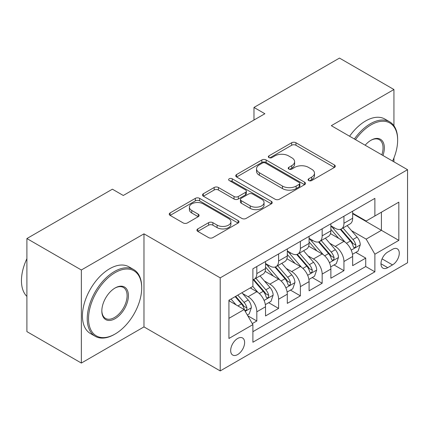 <?xml version="1.0" encoding="UTF-8"?>
<svg xmlns="http://www.w3.org/2000/svg" width="429" height="429" viewBox="0 0 429 429"><rect width="100%" height="100%" fill="white"/><g stroke="black" fill="none" stroke-linecap="round" stroke-linejoin="round"><path stroke-width="0.64" d="M308.719 180.55A2.118 1.223 0 0 0 311.711 180.55L334.427 167.433A3.024 1.748 0 0 0 335.312 166.2A3.024 1.748 0 0 0 334.427 164.967L295.94 142.744A3.024 1.748 0 0 0 291.666 142.744L268.951 155.861A2.118 1.223 0 0 0 268.329 156.724A2.118 1.223 0 0 0 268.951 157.588A2.118 1.223 0 0 0 271.943 157.588L274.882 155.893A9.674 5.588 0 0 1 288.567 155.893L291.774 157.743A9.674 5.588 0 0 1 294.605 161.69A9.674 5.588 0 0 1 291.774 165.642L288.835 167.342A2.118 1.223 0 0 0 288.213 168.206A2.118 1.223 0 0 0 288.835 169.069A2.118 1.223 0 0 0 291.827 169.069L294.766 167.369A9.674 5.588 0 0 1 308.451 167.369L311.658 169.224A9.674 5.588 0 0 1 314.489 173.171A9.674 5.588 0 0 1 311.658 177.123L308.719 178.818A2.118 1.223 0 0 0 308.097 179.687A2.118 1.223 0 0 0 308.719 180.55L308.719 178.818M237.645 354.569A9.856 5.69 120 0 0 244.085 345.881A9.856 5.69 120 0 0 242.573 337.982A9.856 5.69 120 0 0 237.645 338.47A9.856 5.69 120 0 0 231.204 347.158A9.856 5.69 120 0 0 232.716 355.056A9.856 5.69 120 0 0 237.645 354.569M197.801 228.909A3.024 1.748 0 0 0 196.916 230.142A3.024 1.748 0 0 0 197.801 231.376L208.601 237.612A3.024 1.748 0 0 0 212.875 237.612L238.106 223.042A3.024 1.748 0 0 0 238.991 221.809A3.024 1.748 0 0 0 238.106 220.576L199.619 198.354A3.024 1.748 0 0 0 195.345 198.354L170.115 212.923A3.024 1.748 0 0 0 169.23 214.157A3.024 1.748 0 0 0 170.115 215.39L183.156 222.919A3.024 1.748 0 0 0 187.43 222.919L198.23 216.688A3.024 1.748 0 0 0 199.115 215.455A3.024 1.748 0 0 0 198.23 214.216L191.763 210.483A8.087 4.671 0 0 1 189.393 207.18A8.087 4.671 0 0 1 194.385 202.869A8.087 4.671 0 0 1 203.201 203.877L228.539 218.506A8.087 4.671 0 0 1 230.909 221.809A8.087 4.671 0 0 1 225.911 226.126A8.087 4.671 0 0 1 217.101 225.112L212.875 222.672A3.024 1.748 0 0 0 208.601 222.672L197.801 228.909L197.801 231.376M143.978 233.837L81.354 269.991L26.898 238.551L26.898 331.617L81.354 363.057L143.978 326.898L220.216 370.919L220.216 277.853L143.978 233.837L143.978 326.898M393.935 125.761L393.935 89.522L331.311 125.681L407.55 169.696L220.216 277.853M393.935 89.522L339.478 58.081L253.979 107.443L253.979 120.018M26.898 238.551L112.393 189.189L123.284 195.479L264.875 113.733L253.979 107.443M275.096 199.222A3.024 1.748 0 0 0 279.37 199.222L304.601 184.652A3.024 1.748 0 0 0 305.486 183.419A3.024 1.748 0 0 0 304.601 182.186L266.114 159.963A3.024 1.748 0 0 0 261.84 159.963L236.61 174.533A3.024 1.748 0 0 0 235.725 175.767A3.024 1.748 0 0 0 236.61 177L275.096 199.222M230.078 181.006A2.118 1.223 0 0 1 232.228 181.306L232.228 178.791L271.353 201.378A3.024 1.748 0 0 1 272.238 202.617A3.024 1.748 0 0 1 271.353 203.85L246.123 218.415A3.024 1.748 0 0 1 241.849 218.415L203.362 196.198L203.362 193.726A3.024 1.748 0 0 0 202.477 194.959A3.024 1.748 0 0 0 203.362 196.198M203.362 193.726L214.157 187.494A3.024 1.748 0 0 1 218.436 187.494L234.041 196.503A3.024 1.748 0 0 0 238.32 196.503L245.485 192.369A3.024 1.748 0 0 0 246.369 191.136A3.024 1.748 0 0 0 245.485 189.902L229.231 180.518A2.118 1.223 0 0 1 228.614 179.654A2.118 1.223 0 0 1 229.917 178.523A2.118 1.223 0 0 1 232.228 178.791M252.295 323.6L256.815 320.989L247.774 315.771M242.632 293.559L248.101 296.718A12.323 7.116 60 0 1 256.815 311.808L265.524 306.778L265.524 315.959L278.598 308.413L268.683 302.692M264.414 280.984L269.884 284.143A12.323 7.116 60 0 1 278.598 299.233L287.307 294.203L287.307 303.383L300.38 295.838L290.465 290.117M286.197 268.409L291.666 271.562A12.323 7.116 60 0 1 300.38 286.658L309.089 281.628L309.089 290.808L322.163 283.263L312.248 277.536M307.979 255.829L313.449 258.987A12.323 7.116 60 0 1 322.163 274.077L330.877 269.047L330.877 278.228L343.945 270.683L343.945 261.502A12.323 7.116 -120 0 0 335.231 246.412L329.762 243.254M334.035 264.961L343.945 270.683M265.524 306.778A12.323 7.116 -120 0 0 256.815 291.688L250.279 287.913M287.307 294.203A12.323 7.116 -120 0 0 278.598 279.113L265.127 271.332M309.089 281.628A12.323 7.116 -120 0 0 300.38 266.532L286.91 258.757M330.877 269.047A12.323 7.116 -120 0 0 322.163 253.957L308.692 246.182M392.519 249.303L387.73 252.07A9.551 5.513 120 0 0 381.488 260.489A9.551 5.513 120 0 0 382.952 268.141A9.551 5.513 120 0 0 387.73 267.664L392.519 264.902A9.551 5.513 120 0 0 398.761 256.483A9.551 5.513 120 0 0 397.297 248.831A9.551 5.513 120 0 0 392.519 249.303M220.216 370.919L407.55 262.762L407.55 169.696M228.93 318.35L244.181 309.545L252.89 324.635L252.89 342.245L374.876 271.814L374.876 254.209L366.162 239.119L351.544 230.679M252.89 324.635L228.93 338.47L228.93 300.236L252.89 286.406L252.89 268.795L374.876 198.37L374.876 215.98L398.836 202.145L398.836 240.374L374.876 254.209M265.524 263.513L269.884 266.028A12.323 7.116 60 0 0 276.045 266.64L284.759 261.61A12.323 7.116 -120 0 0 287.307 255.968L287.307 248.927M287.307 250.938L291.666 253.453A12.323 7.116 60 0 0 297.828 254.065L306.542 249.034A12.323 7.116 -120 0 0 309.089 243.393L309.089 236.352M309.089 238.363L313.449 240.878A12.323 7.116 60 0 0 319.61 241.489L328.324 236.459A12.323 7.116 -120 0 0 330.877 230.818L330.877 223.772M252.89 331.681L365.728 266.532L365.728 258.108L352.659 265.653L352.659 256.472A12.323 7.116 -120 0 0 343.945 241.382L330.475 233.607M330.877 225.788L335.231 228.303A12.323 7.116 -120 0 0 341.393 228.914A12.323 7.116 -120 0 0 343.945 223.273L343.945 216.227M341.393 228.914L350.107 223.884A12.323 7.116 -120 0 0 352.659 218.243L352.659 211.197M256.815 266.532L256.815 273.579A12.323 7.116 60 0 1 254.263 279.215A12.323 7.116 60 0 1 252.89 279.713M254.263 279.215L262.972 274.185A12.323 7.116 -120 0 0 265.524 268.543L265.524 261.502M278.598 253.957L278.598 260.998A12.323 7.116 60 0 1 276.045 266.64M300.38 241.382L300.38 248.423A12.323 7.116 60 0 1 297.828 254.065M322.163 228.807L322.163 235.848A12.323 7.116 60 0 1 319.61 241.489M322.163 274.077L322.163 283.263M300.38 286.658L300.38 295.838M278.598 299.233L278.598 308.413M256.815 311.808L256.815 320.989M244.181 309.545L228.93 300.74M366.162 239.119L381.413 230.314L381.413 212.205L398.836 202.145M352.659 213.712L398.836 240.374M352.659 213.213L366.162 221.01L374.876 215.98M393.935 161.835L393.935 157.969M81.354 269.991L81.354 363.057M355.818 252.386L365.728 258.108M365.728 266.532L374.876 271.814M309.561 180.845L311.658 179.638A9.674 5.588 0 0 0 314.489 175.686L314.489 173.171M294.605 161.69L294.605 164.21A9.674 5.588 0 0 1 291.774 168.157L289.677 169.369M334.389 167.455L295.94 145.259A3.024 1.748 0 0 0 291.666 145.259L269.793 157.888M304.563 184.674L266.114 162.478A3.024 1.748 0 0 0 261.84 162.478L236.647 177.021M299.254 184.282A2.118 1.223 0 0 0 299.876 183.419A2.118 1.223 0 0 0 299.254 182.556L265.476 163.052A2.118 1.223 0 0 0 262.478 163.052L259.379 164.838A9.674 5.588 0 0 0 256.547 168.79A9.674 5.588 0 0 0 259.379 172.742L282.47 186.073A9.674 5.588 0 0 0 296.155 186.073L299.254 184.282L299.254 186.797A2.118 1.223 0 0 0 299.876 185.934L299.876 183.419M256.547 168.79L256.547 171.305A9.674 5.588 0 0 0 259.379 175.257L259.379 172.742M299.254 186.797L296.155 188.588A9.674 5.588 0 0 1 282.47 188.588L259.379 175.257M203.4 196.219L214.157 190.009L214.157 187.494M246.369 191.136L246.369 193.651A3.024 1.748 0 0 1 245.485 194.884L238.32 199.018A3.024 1.748 0 0 1 234.041 199.018L218.436 190.009A3.024 1.748 0 0 0 214.157 190.009M232.228 181.306L271.316 203.872M250.241 205.856A8.087 4.671 0 0 0 259.057 206.869A8.087 4.671 0 0 0 264.049 202.552A8.087 4.671 0 0 0 261.679 199.249L252.751 194.096A3.024 1.748 0 0 0 248.477 194.096L241.312 198.23A3.024 1.748 0 0 0 240.428 199.469A3.024 1.748 0 0 0 241.312 200.702L250.241 205.856L250.241 208.371A8.087 4.671 0 0 0 259.057 209.384A8.087 4.671 0 0 0 264.049 205.067L264.049 202.552M240.428 199.469L240.428 201.984A3.024 1.748 0 0 0 241.312 203.217L241.312 200.702M250.241 208.371L241.312 203.217M230.909 221.809L230.909 224.324A8.087 4.671 0 0 1 225.911 228.641A8.087 4.671 0 0 1 217.101 227.627L212.875 225.187A3.024 1.748 0 0 0 208.601 225.187L197.844 231.397M189.393 207.18L189.393 209.695A8.087 4.671 0 0 0 191.763 212.999L191.763 210.483M198.187 216.709L191.763 212.999M238.068 223.069L199.619 200.869A3.024 1.748 0 0 0 195.345 200.869L170.152 215.412M352.472 254.317L358.102 251.067L360.28 244.777A8.162 4.714 -120 0 0 357.1 237.114L347.147 225.59M345.157 242.176L333.349 228.512A23.568 13.605 -120 0 0 330.877 225.922M338.679 238.342L332.078 230.7A19.562 11.293 -120 0 0 330.877 229.386M340.283 229.354L350.348 241.012A8.162 4.714 60 0 1 353.26 246.632L353.855 247.603L354.955 247.447L355.695 246.552L355.872 245.125A8.162 4.714 -120 0 0 352.965 239.5L343.012 227.976M340.873 229.166L351.689 241.688A4.161 2.402 60 0 1 352.74 243.313L355.872 245.125M392.61 161.073A37.58 21.697 120 0 0 397.64 140.208A37.58 21.697 120 0 0 371.064 124.86A37.58 21.697 120 0 0 355.507 139.65M354.386 139.001A38.508 22.233 -60 0 1 370.409 123.729A38.508 22.233 -60 0 1 389.666 121.825A38.508 22.233 -60 0 1 397.64 139.452L397.64 140.208M365.154 145.222A18.79 10.848 -60 0 1 371.064 140.208L371.064 140.208A18.79 10.848 -60 0 1 382.963 155.502M349.592 136.234A38.508 22.233 -60 0 1 365.621 120.962A38.508 22.233 -60 0 1 384.872 119.058L389.666 121.825M381.821 154.842A17.868 10.317 120 0 0 379.343 139.698A17.868 10.317 120 0 0 370.731 140.401M114.463 334.384L115.117 334.003A37.58 21.697 120 0 0 141.693 287.977A37.58 21.697 120 0 0 115.117 272.635A37.58 21.697 120 0 0 88.54 318.661A37.58 21.697 120 0 0 115.117 334.003L114.463 334.384A38.508 22.233 -60 0 1 95.211 336.288A38.508 22.233 -60 0 1 89.307 305.432A38.508 22.233 -60 0 1 114.463 271.503A38.508 22.233 -60 0 1 133.714 269.594A38.508 22.233 -60 0 1 141.693 287.221L141.693 287.977M115.117 318.661A18.79 10.848 -60 0 1 101.829 310.993A18.79 10.848 -60 0 1 115.117 287.977L115.117 287.977A18.79 10.848 -60 0 1 128.405 295.645A18.79 10.848 -60 0 1 115.117 318.661M101.834 310.607A17.868 10.317 120 0 0 105.529 318.415A17.868 10.317 120 0 0 114.463 317.53A17.868 10.317 120 0 0 126.137 301.785A17.868 10.317 120 0 0 123.396 287.468A17.868 10.317 120 0 0 114.784 288.17M95.211 336.288L90.417 333.521A38.508 22.233 -60 0 1 84.513 302.665A38.508 22.233 -60 0 1 109.668 268.736A38.508 22.233 -60 0 1 128.925 266.827L133.714 269.594M26.898 296.401A38.508 22.233 -60 0 1 26.898 258.671M330.689 266.892L336.32 263.642L338.497 257.352A8.162 4.714 -120 0 0 335.317 249.689L325.364 238.165M323.369 254.756L311.567 241.087A23.568 13.605 -120 0 0 309.089 238.497M316.897 250.922L310.296 243.275A19.562 11.293 -120 0 0 309.089 241.961M318.5 241.929L328.566 253.587A8.162 4.714 60 0 1 331.478 259.213L332.073 260.178L333.172 260.022L333.912 259.127L334.089 257.7A8.162 4.714 -120 0 0 331.177 252.075L321.23 240.556M319.09 241.742L329.906 254.263A4.161 2.402 60 0 1 330.957 255.893L334.089 257.7M308.907 279.467L314.537 276.217L316.715 269.927A8.162 4.714 -120 0 0 313.535 262.264L303.582 250.74M301.587 267.331L289.784 253.662A23.568 13.605 -120 0 0 287.307 251.072M295.114 263.497L288.513 255.85A19.562 11.293 -120 0 0 287.307 254.536M296.718 254.51L306.783 266.162A8.162 4.714 60 0 1 309.695 271.788L310.285 272.753L311.39 272.597L312.13 271.702L312.307 270.275A8.162 4.714 -120 0 0 309.395 264.655L299.442 253.131M297.308 254.317L308.124 266.843A4.161 2.402 60 0 1 309.175 268.468L312.307 270.275M287.124 292.042L292.755 288.792L294.932 282.507A8.162 4.714 -120 0 0 291.752 274.839L281.799 263.315M279.805 279.906L268.002 266.243A23.568 13.605 -120 0 0 265.524 263.653M273.332 276.072L266.731 268.431A19.562 11.293 -120 0 0 265.524 267.117M274.935 267.085L285.001 278.737A8.162 4.714 60 0 1 287.913 284.363L288.502 285.328L289.607 285.172L290.347 284.277L290.524 282.856A8.162 4.714 -120 0 0 287.612 277.231L277.66 265.707M275.525 266.892L286.341 279.418A4.161 2.402 60 0 1 287.392 281.043L290.524 282.856M265.342 304.622L270.972 301.373L273.15 295.082A8.162 4.714 -120 0 0 269.97 287.419L260.017 275.895M258.022 292.481L252.815 286.449M251.55 288.647L250.702 287.666M253.153 279.66L263.218 291.318A8.162 4.714 60 0 1 266.13 296.938L266.72 297.908L267.825 297.753L268.565 296.852L268.742 295.431A8.162 4.714 -120 0 0 265.83 289.806L255.877 278.282M253.743 279.472L264.559 291.993A4.161 2.402 60 0 1 265.61 293.618L268.742 295.431M247.34 315.015L249.19 313.948L251.367 307.657A8.162 4.714 -120 0 0 248.187 299.994L241.924 292.739M236.073 304.863L231.033 299.024M229.767 301.222L228.93 300.257M235.167 296.637L241.436 303.893A8.162 4.714 60 0 1 244.348 309.513L244.938 310.483L246.042 310.328L246.782 309.432L246.959 308.006A8.162 4.714 -120 0 0 244.047 302.381L237.784 295.125M235.671 296.348L242.776 304.569A4.161 2.402 60 0 1 243.828 306.199L246.959 308.006M248.101 296.718L256.815 291.688M269.884 284.143L278.598 279.113M291.666 271.562L300.38 266.532M313.449 258.987L322.163 253.957M335.231 246.412L343.945 241.382M343.945 223.273L352.659 218.243M256.815 273.579L265.524 268.543M278.598 260.998L287.307 255.968M300.38 248.423L309.089 243.393M322.163 235.848L330.877 230.818M343.945 261.502L352.659 256.472M382.073 258.869L392.519 264.902M380.973 263.765L387.73 267.664M311.658 179.638L311.658 177.123M288.835 169.069L288.835 167.342M291.774 168.157L291.774 165.642M268.951 157.588L268.951 155.861M291.666 145.259L291.666 142.744M295.94 145.259L295.94 142.744M334.427 167.433L334.427 164.967M236.61 177L236.61 174.533M261.84 162.478L261.84 159.963M266.114 162.478L266.114 159.963M304.601 184.652L304.601 182.186M282.47 188.588L282.47 186.073M296.155 188.588L296.155 186.073M218.436 190.009L218.436 187.494M234.041 199.018L234.041 196.503M238.32 199.018L238.32 196.503M245.485 194.884L245.485 192.369M271.353 203.85L271.353 201.378M208.601 225.187L208.601 222.672M212.875 225.187L212.875 222.672M217.101 227.627L217.101 225.112M198.23 216.688L198.23 214.216M170.115 215.39L170.115 212.923M195.345 200.869L195.345 198.354M199.619 200.869L199.619 198.354M238.106 223.042L238.106 220.576M351.228 250.128L360.226 244.932M333.349 228.512L334.475 227.863M352.965 239.5L357.1 237.114M346.455 243.259L350.348 241.012M329.445 262.704L338.443 257.513M311.567 241.087L312.693 240.438M331.177 252.075L335.317 249.689M324.673 255.834L328.566 253.587M307.663 275.284L316.661 270.088M289.784 253.662L290.91 253.019M309.395 264.655L313.535 262.264M302.89 268.409L306.783 266.162M285.88 287.859L294.879 282.663M268.002 266.243L269.128 265.594M287.612 277.231L291.752 274.839M281.108 280.984L285.001 278.737M264.098 300.434L273.096 295.238M265.83 289.806L269.97 287.419M259.325 293.565L263.218 291.318M245.216 311.336L251.314 307.813M244.047 302.381L248.187 299.994M237.913 305.925L241.436 303.893"/></g></svg>
